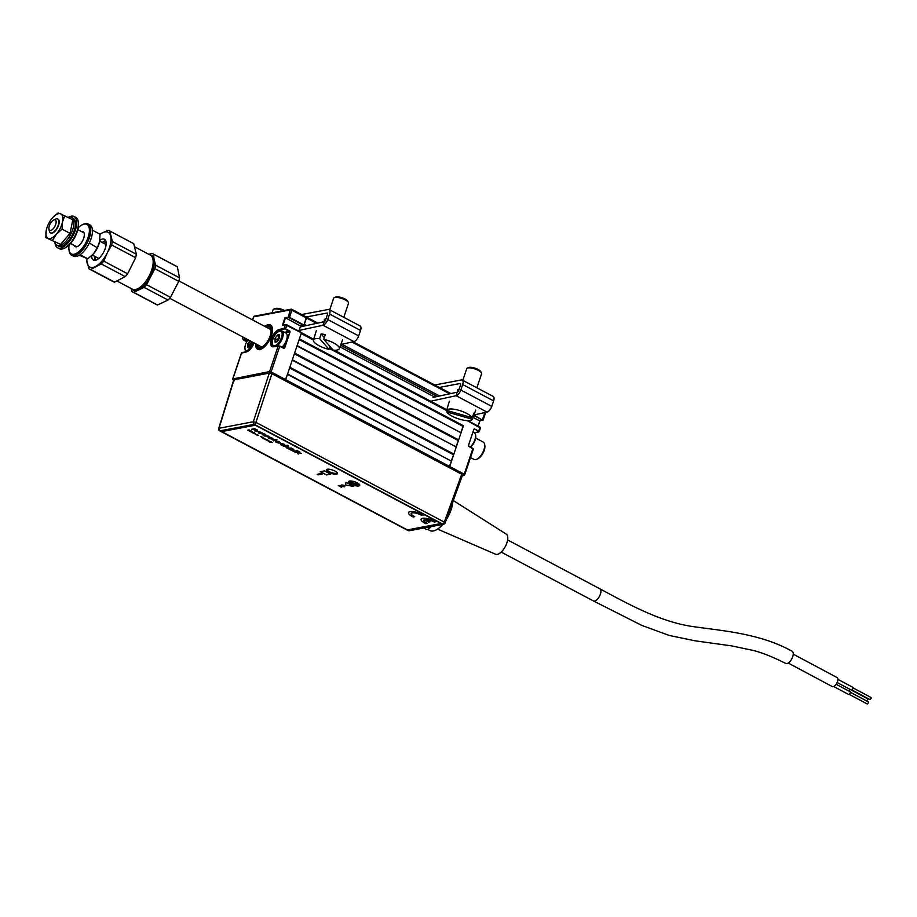 <?xml version="1.0" encoding="UTF-8"?>
<svg xmlns="http://www.w3.org/2000/svg" width="917" height="917" viewBox="0 0 917 917"><rect width="100%" height="100%" fill="white"/><g stroke="black" fill="none" stroke-linecap="round" stroke-linejoin="round"><path stroke-width="1.38" d="M279.788 345.984L283.8 348.368L279.777 346.236L271.123 371.947L285.668 379.649L285.015 380.658L287.457 374.331L451.485 461.182L449.032 467.521L449.697 466.501L464.243 474.204L463.257 475.396L462.558 475.017M287.571 373.987L451.485 461.182M453.881 454.098L456.265 447.003L292.236 360.152L289.852 367.236L453.881 454.098L451.347 460.712M453.376 454.683L289.6 367.969M292.351 359.808L456.265 447.003M458.649 439.908L461.033 432.813L297.005 345.961L294.621 353.056L458.649 439.908L456.127 446.533M458.156 440.504L294.38 353.779M297.119 345.629L461.033 432.813M323.781 339.313L333.192 350.122A13.64 4.138 -161.4 0 0 339.313 348.747A13.64 4.138 -161.4 0 0 323.781 339.313L325.283 334.648A13.778 4.184 -161.4 0 0 323.128 334.212A13.778 4.184 -161.4 0 0 321.11 333.937L319.609 338.602A13.64 4.138 -161.4 0 0 313.465 340.047L301.189 333.547L299.389 338.866L463.417 425.729L460.896 432.343M462.925 426.313L299.148 339.599M463.417 425.729L449.697 466.501L285.668 379.649L301.418 332.837L285.313 324.767L286.792 324.824L313.694 339.29M270.148 373.127L271.123 371.947L269.564 371.58L278.218 345.869L279.777 346.236L273.598 346.752A9.617 4.356 117.9 0 1 271.363 339.038A9.617 4.356 117.9 0 1 279.444 329.375L284.064 328.492L285.313 324.767L282.379 325.329L285.004 317.523L300.57 326.039L298.839 331.175L300.57 326.039L301.636 326.601M339.989 346.913L434.715 397.072M285.004 317.523L289.497 317.339L304.043 325.042L300.57 326.039L304.272 326.028M306.553 325.535L304.284 324.331L306.358 317.03L306.438 317.947L291.893 310.244L289.497 317.339L285.405 318.004L283.044 325.019M473.78 429.615L468.449 445.559M464.655 474.502L464.541 474.823A1.181 0.986 -100.8 0 1 463.257 475.396L462.374 475.556M473.94 415L482.617 420.261M485.001 412.535L482.296 419.986L473.768 415.481M478.032 426.061L479.763 420.914L482.296 419.986M479.763 420.914L473.069 417.373M474.238 432.755L478.617 431.918L478.743 431.116L478.731 431.792M473.195 449.112L468.874 446.361A0.791 0.653 79.2 0 1 468.495 445.33L473.86 429.374A0.791 0.653 79.2 0 1 474.719 428.996L478.743 431.116L479.969 427.093L467.819 420.685M463.842 474.949L464.736 474.697L464.243 474.204L472.897 448.493M478.41 431.517L474.719 428.996M468.782 446.052L473.046 448.585M479.935 420.88L478.17 426.141M255.614 343.749A13.744 6.213 -62.1 0 0 257.62 349.251A13.744 6.213 -62.1 0 0 271.409 335.714A13.744 6.213 -62.1 0 0 270.481 324.962A13.744 6.213 -62.1 0 0 264.795 326.395M283.594 347.967L290.024 332.034A0.791 0.653 79.2 0 0 289.646 330.991L289.508 331.908L285.29 332.711M283.8 348.082L284.66 347.99A0.791 0.653 79.2 0 1 283.8 348.368M317.798 323.093L291.812 309.327A1.181 1.181 0 0 0 291.044 309.212L254.468 316.159A1.181 0.986 79.2 0 0 253.757 316.823L290.334 309.877L291.893 310.244L291.617 309.304A1.181 0.986 79.2 0 0 290.334 309.877L288.133 317.488M283.009 325.099L285.749 324.572M253.654 317.144L252.691 319.987M407.813 530.301A1.972 0.894 -62.1 0 0 408.031 530.542A1.972 1.972 0 0 0 409.326 530.737A1.972 1.651 -100.8 0 1 408.352 530.588L442.647 524.065L254.296 424.33L219.988 430.852A1.972 1.651 -100.8 0 1 219.025 428.273A1.972 0.608 -162.8 0 0 218.705 428.48L233.652 380.131M254.101 342.947A9.617 4.356 117.9 0 1 246.272 351.945L241.538 353.137M233.205 379.776L233.56 380.085A1.181 0.986 79.2 0 1 232.998 378.526L241.641 352.816L246.341 351.819M304.043 325.042L306.438 317.947L316.629 323.346M289.646 330.991L285.623 328.859L284.259 329.008L285.623 328.859L286.792 324.824M277.347 340.929A8.838 4 -62.1 0 0 277.094 341.605A8.838 4 -62.1 0 1 277.347 340.929M260.634 349.595L260.657 348.357A12.563 5.685 -62.1 0 0 270.893 335.473A12.563 5.685 -62.1 0 0 267.867 325.764A12.563 5.685 -62.1 0 0 265.506 326.773M256.313 344.127A12.563 5.685 -62.1 0 0 259.82 348.517L259.798 349.755M257.792 349.343A13.744 6.213 117.9 0 1 255.946 343.932M265.139 326.578A13.744 6.213 117.9 0 1 268.566 324.882A13.744 6.213 117.9 0 1 270.641 325.054M259.82 348.517L260.176 347.451A11.382 5.147 117.9 0 1 257.15 344.563M266.331 327.209A11.382 5.147 117.9 0 1 270.951 329.662A11.382 5.147 117.9 0 1 261.769 347.004A11.382 5.147 117.9 0 1 261.013 347.291L260.657 348.357M260.176 347.451L261.895 346.683M262.732 346.523L261.013 347.291M475.602 435.277A8.047 3.645 117.9 0 1 475.694 435.678A8.047 3.645 117.9 0 1 470.616 447.026M470.41 446.911A8.838 4 -62.1 0 0 475.545 434.83A8.838 4 -62.1 0 0 474.33 432.801L478.8 431.953M279.398 336.493L277.324 335.782L279.444 336.241M277.289 339.726L275.432 338.74L277.289 339.726L279.181 336.768M279.639 335.163L278.585 335.702L279.456 336.161M279.685 337.72L279.536 337.066M277.175 341.777L276.544 341.445L277.289 341.674M276.12 341.651L277.106 341.823M277.129 340.23L277.358 341.594M279.639 331.152A8.047 3.645 -62.1 0 0 278.814 331.427A8.047 3.645 -62.1 0 0 272.315 343.68A8.047 3.645 -62.1 0 0 274.756 345.686A8.047 3.645 -62.1 0 0 281.508 337.605A8.047 3.645 -62.1 0 0 279.639 331.152M273.667 346.546A8.838 4 117.9 0 1 272.464 344.528A8.838 4 117.9 0 1 272.406 344.081M279.181 331.278A8.838 4 117.9 0 1 279.582 331.071A8.838 4 117.9 0 1 280.499 330.773A8.838 4 117.9 0 1 281.955 330.934A8.838 4 117.9 0 1 282.551 337.846A8.838 4 117.9 0 1 276.911 345.938M282.012 347.13A8.838 4 -62.1 0 0 286.769 339.107A8.838 4 -62.1 0 0 285.909 333.031L281.955 330.934M279.307 334.636L279.341 338.488L276.877 341.881L275.089 342.201L275.054 338.35L277.519 334.957L279.307 334.636M248.026 339.737A8.047 3.645 -62.1 0 0 244.999 348.884A8.047 3.645 -62.1 0 0 247.43 350.879A8.047 3.645 -62.1 0 0 250.479 348.964M246.352 351.75A8.838 4 117.9 0 1 245.137 349.721A8.838 4 117.9 0 1 245.08 349.274M248.083 347.211L247.407 347.004L248.232 345.491L247.407 347.004M248.794 346.844L247.762 347.394M251.946 341.812L249.802 345.422L247.945 344.437L250.089 346.466L248.232 345.491M249.802 345.422L250.089 346.317M251.052 343.611L249.195 342.626L248.106 343.932L249.963 344.918M247.693 345.457L247.739 343.543L248.816 342.236L251.166 343.428M248.816 342.236L249.997 340.975L249.309 342.454M251.854 341.961L249.997 340.975M252.358 342.912L252.221 342.259M249.848 346.97L249.218 346.637L249.963 346.867M252.095 341.892L252.015 343.68L250.238 346.454L248.748 346.821M484.623 444.332L484.841 445.593A8.643 3.909 117.9 0 1 484.806 448.069A8.643 3.909 117.9 0 1 477.872 458.752L476.714 459.291A9.812 4.436 -62.1 0 0 484.589 447.141A9.812 4.436 -62.1 0 0 484.623 444.332A9.812 4.436 -62.1 0 0 483.27 442.086L475.648 438.039M470.501 457.537L474.089 459.428A9.812 4.436 -62.1 0 0 476.714 459.291M793.251 654.165L837.129 677.583A5.101 2.35 118.1 0 1 837.485 681.583A5.101 2.35 118.1 0 1 832.315 686.592L788.207 663.037M792.712 656.698A6.877 3.164 -61.9 0 0 792.231 651.311C760.514 633.613 723.651 630.942 694.135 626.747C660.08 622.196 626.804 603.191 599.913 588.817L599.913 588.817A6.877 3.106 117.9 0 1 600.383 594.193A6.877 3.106 117.9 0 1 593.482 600.967L641.74 625.383L669.353 635.481L694.88 640.777L731.686 645.9L751.871 650.142C760.468 652.021 771.77 656.457 785.754 663.438A6.877 3.164 -61.9 0 0 792.712 656.698M849.623 689.171A1.57 0.722 118.1 0 1 849.497 689.825A1.57 0.722 118.1 0 1 848.787 691.005M851.354 690.088L867.654 698.8L867.746 699.717L866.554 700.875L850.311 692.209M837.897 679.348L852.799 687.303A1.57 0.722 118.1 0 1 852.902 688.529A1.57 0.722 118.1 0 1 851.308 690.077L837.129 682.5M853.028 687.876L871.07 697.505L871.15 698.422L869.958 699.579L851.916 689.951M836.144 684.254L850.07 691.693A1.57 0.722 118.1 0 1 850.185 692.931A1.57 0.722 118.1 0 1 848.592 694.467L833.713 686.524M850.311 692.266L868.353 701.895L868.433 702.823L867.241 703.981L849.199 694.352M437.558 529.109L495.593 554.235A11.382 5.147 -62.1 0 0 506.86 542.933A11.382 5.147 -62.1 0 0 506.253 534.118L453.273 500.522M446.304 519.664A21.206 9.594 -62.1 0 0 451.141 509.657A21.206 9.594 -62.1 0 0 452.792 501.851M427.551 529.327L429.867 530.553A21.206 9.594 -62.1 0 0 442.785 524.375M423.723 528.009L426.027 529.224A7.898 3.576 -62.1 0 0 427.322 529.373A7.898 3.576 -62.1 0 0 429.752 528.02L431.437 526.541M359.338 484.348A5.525 1.674 18.6 0 1 359.464 484.554A5.525 1.674 18.6 0 1 358.685 485.689A5.525 1.674 18.6 0 1 351.75 484.142A5.525 1.674 18.6 0 1 349.537 481.207A5.525 1.674 18.6 0 1 349.973 481.081A5.525 1.674 18.6 0 1 351.555 481.047M349.801 481.116A5.135 1.559 -161.4 0 0 349.583 481.391A5.135 1.559 -161.4 0 0 352.781 484.061A5.135 1.559 -161.4 0 0 358.501 485.173A5.135 1.559 -161.4 0 0 359.315 484.669A5.135 1.559 -161.4 0 0 359.315 484.325M336.596 472.117A5.525 1.674 18.6 0 1 337.066 472.691A5.525 1.674 18.6 0 1 336.287 473.825A5.525 1.674 18.6 0 1 329.352 472.278A5.525 1.674 18.6 0 1 327.128 469.344A5.525 1.674 18.6 0 1 327.564 469.217A5.525 1.674 18.6 0 1 327.85 469.172M327.392 469.252A5.135 1.559 -161.4 0 0 327.186 469.527A5.135 1.559 -161.4 0 0 330.372 472.198A5.135 1.559 -161.4 0 0 336.092 473.31A5.135 1.559 -161.4 0 0 336.906 472.805A5.135 1.559 -161.4 0 0 336.906 472.45M419.035 513.188A9.078 2.751 18.6 0 1 419.608 513.314M234.5 380.842L234.007 379.81L219.025 428.273L253.321 421.751L269.3 373.104L234.007 379.81M269.3 373.104L271.913 373.723L255.935 422.382L253.321 421.751A1.972 1.651 -100.8 0 0 254.296 424.33A1.972 0.894 -62.1 0 0 255.935 422.382L444.298 522.117A1.972 0.894 117.9 0 1 442.647 524.065A1.972 1.651 -100.8 0 0 443.622 524.226A1.972 1.972 0 0 0 445.1 522.954A1.972 0.585 -160 0 0 444.298 522.117L461.732 474.238L271.913 373.723M461.732 474.238L462.237 475.27M409.326 530.737L443.622 524.226A1.972 1.651 -100.8 0 0 444.791 523.137A1.972 0.585 -160 0 0 445.1 522.954L462.546 475.075M331.69 469.768A4.023 1.226 -161.4 0 0 333.169 470.272M350.913 481.012A4.023 1.226 -161.4 0 0 351.005 481.322A4.023 1.226 -161.4 0 0 352.346 482.445A4.023 1.226 -161.4 0 0 358.238 483.752A4.023 1.226 -161.4 0 0 358.467 483.603M284.889 445.043L281.072 443.725L281.175 444.585M283.708 445.456L280.717 444.688L280.27 443.312M288.03 447.152L283.307 446.017M288.511 446.522L288.855 447.565L286.161 447.53M288.202 445.628L286.815 445.926M279.204 442.487L276.716 441.169M280.258 442.67L276.177 441.237L276.556 442.132M278.94 443.094L276.063 442.223L275.49 440.79M276.521 440.252L273.621 440.584M276.842 439.679L275.902 439.896M273.896 440.756L272.853 439.862L274.011 439.277L276.9 439.702L273.564 440.905L272.842 439.896M348.609 481.528A5.892 1.788 -161.4 0 0 352.426 484.566A5.892 1.788 -161.4 0 0 358.856 485.781A5.892 1.788 -161.4 0 0 359.751 485.288M349.503 481.035A5.892 1.788 -161.4 0 0 348.563 481.62A5.892 1.788 -161.4 0 0 352.231 484.68A5.892 1.788 -161.4 0 0 358.788 485.953A5.892 1.788 -161.4 0 0 359.728 485.38A5.892 1.788 -161.4 0 0 356.071 482.319A5.892 1.788 -161.4 0 0 349.503 481.035M326.326 469.733A5.892 1.788 -161.4 0 0 330.143 472.759A5.892 1.788 -161.4 0 0 336.573 473.974A5.892 1.788 -161.4 0 0 337.467 473.481M327.22 469.24A5.892 1.788 -161.4 0 0 326.28 469.825A5.892 1.788 -161.4 0 0 329.948 472.885A5.892 1.788 -161.4 0 0 336.505 474.158A5.892 1.788 -161.4 0 0 337.445 473.573A5.892 1.788 -161.4 0 0 333.788 470.513A5.892 1.788 -161.4 0 0 327.22 469.24M439.484 522.713L256.886 426.027A1.96 0.596 -161.4 0 0 254.284 425.408L222.762 431.391A1.96 0.596 -161.4 0 0 223.255 432.411L405.853 529.098A1.96 0.596 -161.4 0 0 408.455 529.717L439.977 523.722A1.96 0.596 -161.4 0 0 439.484 522.713L256.886 426.027M254.284 425.408L222.762 431.391M319.437 473.39L320.698 473.757L317.213 474.41L318.061 474.868L322.165 474.089L319.437 473.39M321.695 473.837L320.618 473.436M414.702 516.638A6.602 2.006 18.6 0 1 411.194 513.509M423.104 515.045L423.218 515.022A9.422 2.866 -161.4 0 0 414.025 511.766A9.422 2.866 -161.4 0 0 408.512 512.614M319.999 473.55L317.798 474.307M270.504 442.281L272.452 442.533L271.019 441.765L270.504 442.281M268.383 441.18L270.526 441.57L268.383 441.18M267.604 440.768L268.807 440.641L267.707 440.114L268.383 440.618L266.87 440.32L267.604 440.768M260.474 436.538L261.815 436.664L260.474 436.538M256.565 434.933L258.709 435.311L256.565 434.933M255.786 434.509L257.23 434.475L255.786 434.509M255.075 433.798L253.619 433.168L255.075 433.798M250.903 431.93L252.106 431.804L250.272 431.322M250.983 431.907L252.118 431.758M298.334 453.972L297.417 453.491L297.498 452.425L294.689 452.092L298.896 451.29L299.687 451.714L297.463 452.138L301.326 453.388L298.438 452.689L298.334 454.018L297.406 453.525L297.486 452.459L294.747 452.081M297.234 450.797L296.443 450.373L297.234 450.797M284.041 446.453L283.25 446.029L287.457 445.238L288.247 445.651L286.712 445.949L288.5 446.556L288.844 447.599L286.906 447.966L286.104 447.542L288.018 447.187L287.835 446.556L284.041 446.453M276.544 442.166L278.928 443.129L276.051 442.258L275.478 440.825L279.181 441.627L279.628 443.014L276.166 441.272L276.544 442.166M268.601 438.315L267.924 436.779L271.776 437.707L272.498 439.232L268.601 438.315M258.754 433.099L258.09 431.575L261.93 432.492L262.652 434.016L258.754 433.099M353.71 486.365L345.973 482.273L345.64 485.116L353.71 486.365M324.458 470.88L320.262 471.682L326.452 474.96L330.647 474.158L324.458 470.88M257.287 429.993L257.471 430.967L255.556 431.368L254.364 430.738L256.221 429.901L251.59 429.271L254.662 428.686L257.276 430.027L257.459 431.001L254.422 430.726M264.211 435.953L263.19 435.415L264.543 433.913L265.735 434.543L264.669 435.483L268.979 436.263L264.211 435.953M281.164 444.619L283.697 445.49L280.705 444.722L280.258 443.347L283.88 444.115L284.694 445.249L281.06 443.771L281.164 444.619M288.809 448.975L288.018 448.551L291.09 447.966L294.002 450.006L291.663 450.488L290.872 450.064L292.706 449.72L292.603 449.089L288.809 448.975M293.566 451.496L296.638 450.912L293.566 451.496M247.613 430.188L248.92 430.176L250.158 430.83L249.504 431.185L251.086 430.887L249.115 430.589L249.195 429.89L247.613 430.188M248.667 430.543L250.054 430.818M248.92 430.176L247.67 430.176M252.725 432.813L254.525 432.709L252.565 432.194L251.923 432.377L252.725 432.813M261.7 437.42L263.145 437.638M262.72 438.188L264.864 438.555L262.72 438.188M263.947 438.83L267.145 439.77L263.947 438.83M343.909 485.987L338.912 485.483M342.236 485.104L344.116 485.804M344.746 486.434L344.207 485.299L342.064 485.013M340.15 485.723L343.485 486.354M339.989 486.056L344.62 486.789L342.614 485.116L341.273 485.013L343.795 486.342L338.293 485.574L341.651 487.351L339.989 486.056L341.766 486.996L341.227 486.297M427.207 523.343L427.333 523.32A6.602 2.006 18.6 0 1 423.814 520.203M435.735 521.727L435.85 521.704A9.422 2.866 -161.4 0 0 426.646 518.449A9.422 2.866 -161.4 0 0 421.144 519.297M429.981 521.75L425.889 519.503M427.311 523.401A6.602 2.006 18.6 0 1 424.227 519.79L428.56 522.094L430.073 521.796L425.74 519.503A6.602 2.006 18.6 0 1 434.291 522.071L435.816 521.773A9.422 2.866 -161.4 0 0 422.634 518.403A9.422 2.866 -161.4 0 0 425.786 523.687L427.311 523.401M271.317 438.555L271.203 437.787L269.082 437.386L269.208 438.166M273.014 438.911L268.612 438.28L267.936 436.744M251.052 431.277L251.694 431.747M250.559 431.506L251.327 431.815M301.189 453.319L298.449 452.689M299.641 451.691L297.544 452.115M261.471 433.351L261.356 432.572L259.247 432.171L259.362 432.95M263.179 433.707L258.777 433.065L258.101 431.54M345.984 482.273L345.663 485.047L353.515 486.262M320.377 471.659L326.475 474.88L330.556 474.112M255.958 430.405L256.233 429.855L251.648 429.259M268.91 436.228L263.213 435.38M265.712 434.532L265.059 435.46M253.986 433.34L255.43 433.558M253.631 433.133L254.731 433.81M254.273 433.202L255.064 433.466L254.273 433.202M278.699 441.719L276.647 441.18L279.192 442.521L278.699 441.719M271.191 437.822L269.071 437.42L269.197 438.2L271.306 438.601L271.191 437.822M261.345 432.606L259.236 432.205L259.351 432.984L261.46 433.386L261.345 432.606M414.679 516.707A6.602 2.006 18.6 0 1 412.237 512.901A6.602 2.006 18.6 0 1 421.671 515.377L423.195 515.09A9.422 2.866 -161.4 0 0 410.002 511.72A9.422 2.866 -161.4 0 0 413.154 517.005L414.679 516.707M269.701 442.166L272.383 442.487M262.778 438.177L264.83 438.509M261.356 437.226L262.445 437.89M261.987 437.283L262.778 437.547L261.987 437.283M264.004 438.819L265.632 439.197M265.002 439.358L266.629 439.724M265.999 439.885L267.156 439.736M256.622 434.922L258.193 435.254M257.562 435.415L258.72 435.277M249.241 431.001L251.04 430.864M296.592 450.889L292.832 451.061M297.727 450.671L296.5 450.362M292.718 449.685L292.615 449.043L288.076 448.539M293.325 449.078L294.013 449.972L290.93 450.052M89.304 243.005L97.294 247.796L99.632 241.526L100.033 234.225L92.457 230.224M80.054 254.708L87.803 258.812L93.523 253.814L97.294 247.796M93.098 254.296A13.744 6.213 -62.1 0 0 93.27 254.101L93.523 253.814A13.744 6.213 -62.1 0 0 99.403 242.512A13.744 6.213 -62.1 0 0 99.632 241.526L99.403 242.512M87.803 258.812L79.194 255.258M48.991 229.193A5.892 2.659 -62.1 0 0 53.381 228.562A5.892 2.659 -62.1 0 0 56.04 221.02A5.892 2.659 -62.1 0 0 53.69 219.988A5.892 2.659 -62.1 0 0 48.945 228.952A5.892 2.659 -62.1 0 0 48.991 229.193M53.69 219.988L55.639 219.094A7.852 3.553 117.9 0 1 57.737 218.98A7.852 3.553 117.9 0 1 58.757 220.47A7.852 3.553 117.9 0 1 56.269 229.147A7.852 3.553 117.9 0 1 50.389 232.861A7.852 3.553 117.9 0 1 49.369 231.371A7.852 3.553 117.9 0 1 49.3 231.061A7.852 3.553 117.9 0 1 49.254 230.74M117.135 281.095L132.335 289.142A19.246 8.7 -62.1 0 0 137.481 288.855A19.246 8.7 -62.1 0 0 153.001 259.545A19.246 8.7 -62.1 0 0 152.841 258.789A19.246 8.7 -62.1 0 0 150.342 255.132L134.799 246.902M153.001 259.545L153.219 260.806A18.065 8.173 117.9 0 1 138.65 288.328L137.481 288.855M95.368 256.68L95.276 260.336A11.783 5.33 117.9 0 1 94.99 259.488A11.783 5.33 117.9 0 1 94.841 256.405M102.2 242.524A11.783 5.33 117.9 0 1 105.696 240.667M99.838 240.311A11.783 5.33 117.9 0 1 104.446 239.268A11.783 5.33 117.9 0 1 105.982 241.515A11.783 5.33 117.9 0 1 102.246 254.513A11.783 5.33 117.9 0 1 93.419 260.096A11.783 5.33 117.9 0 1 91.895 257.86A11.783 5.33 117.9 0 1 91.689 255.717M112.86 281.473A21.595 9.766 -62.1 0 0 113.169 281.657A21.595 9.766 -62.1 0 0 114.579 282.127L125.216 276.602A21.595 9.766 -62.1 0 0 127.635 273.793L135.636 257.7A21.595 9.766 -62.1 0 0 136.335 254.238L133.71 243.67A21.595 9.766 -62.1 0 0 133.389 243.486A21.595 9.766 -62.1 0 0 133.057 243.326M100.033 234.351A19.635 8.883 117.9 0 1 102.314 232.895L108.046 230.35A21.595 9.766 117.9 0 1 109.455 230.82A21.595 9.766 117.9 0 1 109.776 231.004L112.401 241.561A21.595 9.766 117.9 0 1 111.714 245.022L107.289 252.851A19.635 8.883 117.9 0 1 95.551 266.48A19.635 8.883 117.9 0 1 87.195 263.305A19.635 8.883 117.9 0 1 86.92 258.571M99.964 234.213L102.314 232.895A19.635 8.883 117.9 0 1 110.67 236.059A19.635 8.883 117.9 0 1 107.289 252.851L103.713 261.116A21.595 9.766 117.9 0 1 101.283 263.936L90.657 269.46A21.595 9.766 117.9 0 1 89.247 268.99A21.595 9.766 117.9 0 1 88.926 268.807L86.301 258.239M101.283 263.936L125.216 276.602M103.713 261.116L127.635 273.793M111.714 245.022L135.636 257.7M112.401 241.561L136.335 254.238M109.776 231.004L133.71 243.67M90.657 269.46L114.579 282.127M69.153 244.942A16.689 7.554 -62.1 0 0 69.016 250.112A16.689 7.554 -62.1 0 0 69.153 250.777A16.689 7.554 -62.1 0 0 81.567 248.988A16.689 7.554 -62.1 0 0 89.109 227.622A16.689 7.554 -62.1 0 0 82.473 224.688A16.689 7.554 -62.1 0 0 78.277 227.714M69.016 250.112L69.188 251.166A17.675 7.989 -62.1 0 0 69.337 251.866A17.675 7.989 -62.1 0 0 71.629 255.224A17.675 7.989 -62.1 0 0 84.868 246.856A17.675 7.989 -62.1 0 0 90.474 227.347A17.675 7.989 -62.1 0 0 88.17 223.989A17.675 7.989 -62.1 0 0 83.447 224.252L82.473 224.688M71.629 255.224L73.337 256.118A17.675 7.989 -62.1 0 0 86.565 247.762A17.675 7.989 -62.1 0 0 92.17 228.253A17.675 7.989 -62.1 0 0 89.877 224.894L88.17 223.989M76.696 246.788L70.506 243.521M84.043 232.907L77.865 229.64M74.22 245.481A8.448 3.817 -62.1 0 0 80.593 243.876A8.448 3.817 -62.1 0 0 84.181 233.342A8.448 3.817 -62.1 0 0 81.567 231.6M68.351 217.318A17.675 7.989 117.9 0 1 74.094 216.527A17.675 7.989 117.9 0 1 76.386 219.885A17.675 7.989 117.9 0 1 70.781 239.406A17.675 7.989 117.9 0 1 57.553 247.762A17.675 7.989 117.9 0 1 55.261 244.403A17.675 7.989 117.9 0 1 54.974 242.569M74.094 216.527L75.79 217.432A17.675 7.989 117.9 0 1 78.094 220.791A17.675 7.989 117.9 0 1 78.232 221.49A17.675 7.989 117.9 0 1 63.984 248.404A17.675 7.989 117.9 0 1 59.25 248.667L57.553 247.762M78.232 221.49L78.415 222.544A16.689 7.554 117.9 0 1 64.958 247.957L63.984 248.404M54.905 242.294A15.704 7.107 -62.1 0 0 56.923 245.206A15.704 7.107 -62.1 0 0 68.683 237.778A15.704 7.107 -62.1 0 0 73.669 220.435A15.704 7.107 -62.1 0 0 71.629 217.444A15.704 7.107 -62.1 0 0 68.19 217.375M56.923 245.206L58.47 246.031A15.704 7.107 -62.1 0 0 70.231 238.592A15.704 7.107 -62.1 0 0 75.217 221.249A15.704 7.107 -62.1 0 0 73.177 218.269L71.629 217.444M64.832 215.587L62.494 221.857A13.744 6.213 -62.1 0 0 60.488 213.799L72.798 219.805L70.059 233.376L60.568 244.392L45.85 237.606L60.568 244.392M52.601 240.174L56.384 234.156A13.744 6.213 -62.1 0 0 62.494 221.857L62.092 229.158L70.059 233.376M45.85 237.606L46.251 230.305A13.744 6.213 117.9 0 1 46.469 229.33A13.744 6.213 117.9 0 1 52.361 218.017A13.744 6.213 -62.1 0 1 52.613 217.73L52.613 217.73A13.744 6.213 -62.1 0 1 60.488 213.799L58.069 213.019L53.438 216.848M46.251 230.305A13.744 6.213 -62.1 0 0 48.257 238.374A13.744 6.213 -62.1 0 0 56.384 234.156L62.092 229.158M57.737 218.98L58.046 219.14A7.852 3.553 117.9 0 1 59.009 223.668A7.852 3.553 117.9 0 1 55.387 230.843A7.852 3.553 117.9 0 1 50.699 233.021L50.389 232.861M149.712 254.788A19.635 8.883 117.9 0 1 154.102 259.454L155.626 265.185A21.595 9.766 117.9 0 1 154.847 268.692L146.56 284.671L170.482 297.337A21.595 9.766 117.9 0 1 169.278 298.759A21.595 9.766 117.9 0 1 168.04 300.054L157.529 304.994A21.595 9.766 117.9 0 1 156.498 304.604L132.575 291.927A21.595 9.766 117.9 0 1 131.945 291.537L131.051 288.454M154.847 268.692L178.769 281.37A21.595 9.766 117.9 0 0 179.56 277.862L177.336 266.824L153.414 254.158L154.102 259.454A19.635 8.883 117.9 0 1 150.285 276.464A19.635 8.883 117.9 0 1 138.444 289.634A19.635 8.883 117.9 0 1 131.704 288.798M155.626 265.185L179.56 277.862M148.944 254.387L151.752 253.367A21.595 9.766 117.9 0 1 152.784 253.757A21.595 9.766 117.9 0 1 153.414 254.158M152.784 253.757L176.717 266.423A21.595 9.766 117.9 0 1 177.336 266.824M146.56 284.671A21.595 9.766 117.9 0 1 144.107 287.388L133.607 292.328L157.529 304.994M133.607 292.328A21.595 9.766 117.9 0 1 132.575 291.927M170.482 297.337L178.769 281.37M144.107 287.388L168.04 300.054M457.881 391.765A9.812 2.98 18.6 0 1 457.388 390.252A9.812 2.98 18.6 0 1 459.096 389.267M439.358 387.444L460.151 383.501A1.765 0.802 117.9 0 1 460.437 383.535A1.765 0.802 117.9 0 1 460.552 384.911L458.706 390.401A1.765 0.802 117.9 0 1 457.239 392.167L433.053 397.428M434.738 385.002L461.343 379.947A5.697 2.579 117.9 0 1 462.271 380.062A5.697 2.579 117.9 0 1 462.661 384.51L460.815 390A5.697 2.579 117.9 0 1 456.093 395.708L431.896 400.97M473.963 414.942L487.042 412.1A5.697 2.579 -62.1 0 0 491.764 406.391L493.61 400.901A5.697 2.579 -62.1 0 0 493.22 396.442L462.271 380.062M324.801 321.305A9.812 2.98 18.6 0 1 324.309 319.792A9.812 2.98 18.6 0 1 326.016 318.795M306.278 316.984L327.071 313.029A1.765 0.802 117.9 0 1 327.358 313.064A1.765 0.802 117.9 0 1 327.472 314.451L325.627 319.93A1.765 0.802 117.9 0 1 324.16 321.707L300.272 326.899M301.659 314.542L328.263 309.488A5.697 2.579 117.9 0 1 329.192 309.591A5.697 2.579 117.9 0 1 329.581 314.05L327.736 319.529A5.697 2.579 117.9 0 1 323.013 325.248L299.08 330.441M340.895 344.471L353.962 341.628A5.697 2.579 -62.1 0 0 358.685 335.92L360.53 330.429A5.697 2.579 -62.1 0 0 360.14 325.982L329.192 309.591M247.819 339.622L244.518 340.161A5.697 2.579 117.9 0 1 243.635 340.047A5.697 2.579 117.9 0 1 242.89 337.009M330.04 346.5L329.02 349.411A13.64 4.138 -161.4 0 1 313.465 340.047L316.308 330.739M319.609 338.602L329.02 349.411M321.11 333.937L324.331 337.628M343.783 317.316L348.529 303.252A7.852 2.384 -161.4 0 0 348.38 302.404A7.852 2.384 -161.4 0 0 338.327 297.589A7.852 2.384 -161.4 0 0 334.269 297.658A7.852 2.384 -161.4 0 0 333.639 298.243L329.719 309.877M334.269 297.658L335.645 297.051A6.671 2.029 18.6 0 1 339.095 296.993A6.671 2.029 18.6 0 1 347.646 301.085L348.38 302.404M473.355 414.53L474.043 414.725A13.778 4.184 -161.4 0 0 474.078 414.644A13.778 4.184 -161.4 0 0 474.146 414.003A13.778 4.184 -161.4 0 0 473.86 413.166L472.175 417.739A13.64 4.138 -161.4 0 0 458.936 410.323A13.64 4.138 -161.4 0 0 446.602 410.369L448.023 405.715A13.778 4.184 -161.4 0 0 447.966 405.864A13.778 4.184 -161.4 0 0 447.932 406.013M472.175 417.739L446.602 410.369M446.785 411.916A13.64 4.138 -161.4 0 0 460.025 419.333A13.64 4.138 -161.4 0 0 472.37 419.298L446.785 411.916L447.209 410.541M474.043 414.725L472.37 419.298M476.863 387.788L481.608 373.723A7.852 2.384 -161.4 0 0 481.631 373.368A7.852 2.384 -161.4 0 0 481.459 372.864A7.852 2.384 -161.4 0 0 474.914 368.955A7.852 2.384 -161.4 0 0 467.349 368.118A7.852 2.384 -161.4 0 0 466.719 368.703L462.798 380.337M467.349 368.118L468.725 367.522A6.671 2.029 18.6 0 1 475.166 368.233A6.671 2.029 18.6 0 1 480.726 371.557L481.459 372.864M283.17 310.703A7.852 2.384 -161.4 0 0 273.736 309.155A7.852 2.384 -161.4 0 0 273.507 309.281A7.852 2.384 -161.4 0 0 273.106 309.751L272.074 312.812M274.917 308.662A6.671 2.029 18.6 0 1 275.111 308.559A6.671 2.029 18.6 0 1 284.408 310.473M447.118 410.827L329.352 348.46M301.418 332.871L313.671 339.359M329.593 347.795L332.504 349.343M334.132 350.191L446.762 409.83M437.352 396.499L340.597 345.262M341.903 344.253L439.633 395.995M449.708 393.806L351.979 342.064M306.484 317.179L317.695 323.116M353.045 341.835L450.774 393.576M485.059 412.524L485.311 413.12M480.29 428.01L467.28 420.662M279.444 329.375L279.628 329.891A9.227 4.172 -62.1 0 0 271.89 339.164A9.227 4.172 -62.1 0 0 272.509 346.374A9.227 4.172 -62.1 0 0 273.679 346.603M284.522 332.298L289.313 331.392L285.29 329.26M281.21 330.728L279.628 329.891L284.259 329.008M290.024 332.034L284.66 347.99M291.938 309.476L306.163 317.007M232.929 378.893L269.564 371.58A1.181 0.986 79.2 0 0 270.125 373.127M246.272 351.945L246.696 351.75A9.227 4.172 -62.1 0 0 247.464 351.52M303.722 325.432L289.176 317.729M278.287 345.743L273.598 346.752M279.41 336.401L277.668 335.473M428.147 527.16L429.752 528.02M218.705 428.48A1.972 1.972 0 0 0 219.667 430.807L408.031 530.542A1.972 0.894 -62.1 0 0 408.352 530.588L219.988 430.852A1.972 0.894 117.9 0 1 219.667 430.807A1.972 0.894 117.9 0 1 219.392 430.337M462.661 384.51L493.61 400.901M460.815 390L491.764 406.391M487.042 412.1L456.093 395.708L457.239 392.167M329.581 314.05L360.53 330.429M327.736 319.529L358.685 335.92M353.962 341.628L323.013 325.248L324.16 321.707M245.183 338.235L244.518 340.161L246.914 341.433M329.616 347.726L332.378 349.194M334.292 350.202L446.785 409.761M353.148 341.8L450.877 393.553M462.294 475.774L463.83 475.487M483.11 420.089L485.494 412.994A1.181 1.181 0 0 0 485.54 412.421M479.224 431.62L480.485 427.895L479.969 427.093L467.876 420.685M464.736 474.697L473.378 448.998M282.791 325.077L285.554 324.549M252.565 319.918L253.573 316.938M241.458 352.93L232.803 378.641A1.181 1.181 0 0 0 233.365 380.062L233.629 380.2M254.055 342.924L246.501 351.715L241.882 352.598M286.849 324.836L301.395 332.539M283.777 348.059L278.459 345.652L272.509 346.374M475.694 435.678L475.545 434.83M473.092 432.148L474.33 432.801M272.315 343.68L272.464 344.528M278.814 331.427L279.582 331.071M244.999 348.884L245.137 349.721M247.877 347.222L248.851 346.649M169.702 298.266L260.692 346.443M178.895 280.911L269.885 329.088M507.605 539.941L599.913 588.817M501.175 552.091L593.482 600.967M98.772 258.479L92.353 255.075M106.12 244.598L99.689 241.194M48.945 228.952L49.3 231.061M109.455 230.82L133.389 243.486M89.247 268.99L113.169 281.657M97.947 259.121L97.97 258.055M104.022 243.486L105.982 241.515M243.635 340.047L246.765 341.697M339.313 348.747L342.671 339.611M447.966 405.864L449.387 401.21M474.078 414.644L475.751 410.082M275.111 308.559L273.736 309.155"/></g></svg>
